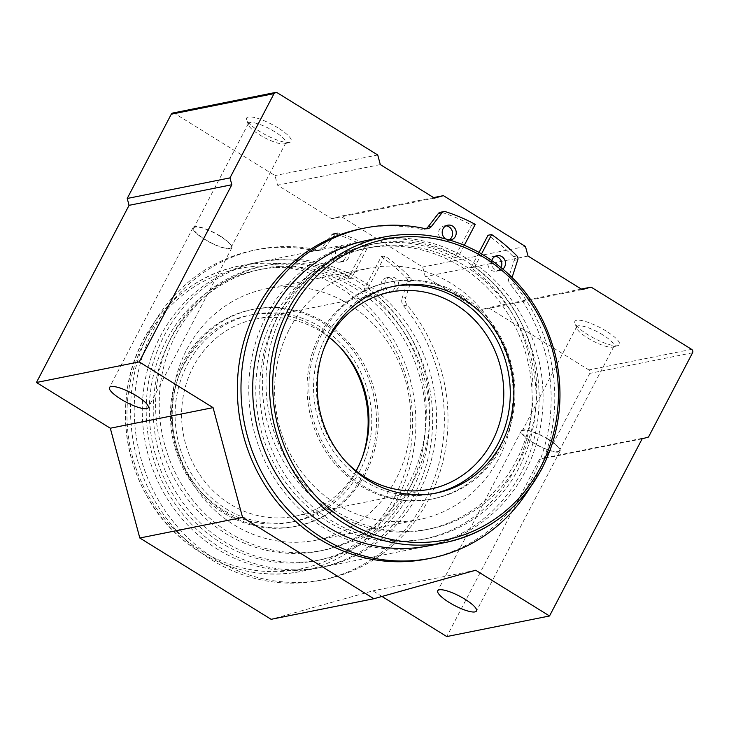<?xml version="1.0" encoding="UTF-8"?>
<svg xmlns="http://www.w3.org/2000/svg" width="729" height="729" viewBox="0 0 729 729"><rect width="100%" height="100%" fill="white"/><g stroke="black" fill="none" stroke-linecap="round" stroke-linejoin="round"><path stroke-width="0.55" stroke-dasharray="3.65 2.73" d="M347.851 278.97L364.819 246.502A182.933 169.975 -101.3 0 0 335.012 233.781A3.517 3.271 -101.3 0 0 331.613 234.866L321.307 248.252A7.536 7.008 -101.3 0 1 317.315 250.767A7.536 7.008 -101.3 0 1 314.618 250.74A168.363 156.434 -101.3 0 0 254.403 250.147A168.363 156.434 -101.3 0 0 134.09 445.957A168.363 156.434 -101.3 0 0 320.541 580.311A168.363 156.434 -101.3 0 0 436.899 470.989A168.363 156.434 -101.3 0 0 403.538 305.797A7.536 7.008 -101.3 0 1 402.089 298.27L405.734 297.541A7.536 7.008 -101.3 0 0 407.183 305.068A168.363 156.434 -101.3 0 1 440.544 470.26A168.363 156.434 -101.3 0 1 324.186 579.582A168.363 156.434 -101.3 0 1 137.735 445.228A168.363 156.434 -101.3 0 1 258.048 249.418A168.363 156.434 -101.3 0 1 318.263 250.011A7.536 7.008 -101.3 0 0 320.96 250.029A7.536 7.008 -101.3 0 0 324.952 247.523L335.258 234.137A3.517 3.271 -101.3 0 1 338.657 233.052A182.933 169.975 -101.3 0 1 368.464 245.773L351.496 278.241L347.851 278.97A145.244 134.947 -101.3 0 0 262.404 266.203L266.049 265.474A145.244 134.947 -101.3 0 1 351.496 278.241M384.876 255.934L367.908 288.402L364.263 289.131L381.24 256.663L384.876 255.934A182.933 169.975 -101.3 0 1 410.154 277.321A3.517 3.271 -101.3 0 1 411.038 281.057L405.734 297.541M381.24 256.663A182.933 169.975 -101.3 0 1 406.509 278.05A3.517 3.271 -101.3 0 1 407.393 281.795L402.089 298.27M364.263 289.131A145.244 134.947 -101.3 0 1 424.105 438.594A145.244 134.947 -101.3 0 1 319.457 551.033A145.244 134.947 -101.3 0 1 158.612 435.131A145.244 134.947 -101.3 0 1 262.404 266.203M367.908 288.402A145.244 134.947 -101.3 0 1 427.75 437.865A145.244 134.947 -101.3 0 1 323.102 550.304A145.244 134.947 -101.3 0 1 162.257 434.402A145.244 134.947 -101.3 0 1 266.049 265.474M364.819 246.502L368.464 245.773M394.198 289.003A7.536 7.008 -101.3 0 1 389.523 292.584A7.536 7.008 -101.3 0 1 381.176 286.57A7.536 7.008 -101.3 0 1 386.561 277.804A7.536 7.008 -101.3 0 1 393.678 280.875A7.536 7.008 -101.3 0 1 394.198 289.003M344.963 258.522A7.536 7.008 -101.3 0 1 340.288 262.094A7.536 7.008 -101.3 0 1 331.941 256.079A7.536 7.008 -101.3 0 1 337.327 247.313A7.536 7.008 -101.3 0 1 344.443 250.393A7.536 7.008 -101.3 0 1 344.963 258.522M397.843 288.274A7.536 7.008 -101.3 0 1 393.168 291.855A7.536 7.008 -101.3 0 1 384.821 285.841A7.536 7.008 -101.3 0 1 390.206 277.075A7.536 7.008 -101.3 0 1 397.323 280.146A7.536 7.008 -101.3 0 1 397.843 288.274M348.608 257.784A7.536 7.008 -101.3 0 1 343.933 261.365A7.536 7.008 -101.3 0 1 335.586 255.35A7.536 7.008 -101.3 0 1 340.972 246.584A7.536 7.008 -101.3 0 1 348.088 249.655A7.536 7.008 -101.3 0 1 348.608 257.784M425.034 228.614L421.389 229.353A7.536 7.008 78.7 0 0 424.087 229.371A7.536 7.008 78.7 0 0 425.854 228.742M475.244 224.386L471.599 225.115A182.933 169.975 78.7 0 0 441.783 212.394A3.517 3.271 78.7 0 0 440.252 212.303M464.327 245.254L458.268 256.854L454.623 257.583L471.599 225.115M458.268 256.854A145.244 134.947 78.7 0 0 372.82 244.087A145.244 134.947 78.7 0 0 269.028 413.006A145.244 134.947 78.7 0 0 429.873 528.917A145.244 134.947 78.7 0 0 534.521 416.478A145.244 134.947 78.7 0 0 474.679 267.014L471.034 267.743A145.244 134.947 78.7 0 1 530.876 417.207A145.244 134.947 78.7 0 1 426.228 529.646A145.244 134.947 78.7 0 1 265.383 413.744A145.244 134.947 78.7 0 1 369.175 244.816A145.244 134.947 78.7 0 1 454.623 257.583M479.053 252.416L471.034 267.743M481.559 253.847L474.679 267.014M512.505 276.154L508.86 276.883L514.164 260.408A3.517 3.271 78.7 0 0 513.289 256.663A182.933 169.975 78.7 0 0 488.011 235.276M512.205 277.494A7.536 7.008 78.7 0 0 513.954 283.681L510.309 284.41A7.536 7.008 78.7 0 1 508.86 276.883M421.389 229.353A168.363 156.434 78.7 0 0 361.183 228.76M427.312 558.924A168.363 156.434 78.7 0 0 543.67 449.602A168.363 156.434 78.7 0 0 510.309 284.41M529.828 487.965A168.363 156.434 78.7 0 0 513.954 283.681M445.574 238.902A7.536 7.008 78.7 0 0 449.848 240.096M491.82 260.417A7.536 7.008 78.7 0 0 493.205 267.898A7.536 7.008 78.7 0 0 499.939 270.468A7.536 7.008 78.7 0 0 502.955 268.992M445.975 225.826A7.536 7.008 78.7 0 0 444.098 225.926A7.536 7.008 78.7 0 0 439.423 229.507A7.536 7.008 78.7 0 0 439.942 237.636A7.536 7.008 78.7 0 0 447.059 240.707A7.536 7.008 78.7 0 0 449.164 239.896M495.21 256.316A7.536 7.008 78.7 0 0 493.342 256.417A7.536 7.008 78.7 0 0 488.667 259.998A7.536 7.008 78.7 0 0 489.186 268.126A7.536 7.008 78.7 0 0 496.303 271.197A7.536 7.008 78.7 0 0 501.069 267.425M428.488 545.875A155.796 144.761 78.7 0 0 525.09 471.882A155.796 144.761 78.7 0 0 514.355 303.893A155.796 144.761 78.7 0 0 367.288 240.351M362.204 457.639A105.541 98.06 -101.3 0 1 355.971 472.128A105.541 98.06 -101.3 0 1 290.534 522.256A105.541 98.06 -101.3 0 1 173.648 438.038A105.541 98.06 -101.3 0 1 249.072 315.293A105.541 98.06 -101.3 0 1 340.106 347.323M414.673 493.998A155.796 144.761 -101.3 0 1 318.072 568A155.796 144.761 -101.3 0 1 145.536 443.669A155.796 144.761 -101.3 0 1 256.872 262.467A155.796 144.761 -101.3 0 1 403.939 326.009A155.796 144.761 -101.3 0 1 414.673 493.998M412.432 489.405A148.26 137.754 -101.3 0 1 320.514 559.817A148.26 137.754 -101.3 0 1 156.325 441.501A148.26 137.754 -101.3 0 1 262.276 269.074A148.26 137.754 -101.3 0 1 402.226 329.544A148.26 137.754 -101.3 0 1 412.432 489.405M418.592 493.214A155.796 144.761 -101.3 0 1 321.99 567.208A155.796 144.761 -101.3 0 1 149.454 442.877A155.796 144.761 -101.3 0 1 260.791 261.684A155.796 144.761 -101.3 0 1 407.857 325.225A155.796 144.761 -101.3 0 1 418.592 493.214M408.513 490.189A148.26 137.754 -101.3 0 1 316.596 560.601A148.26 137.754 -101.3 0 1 152.407 442.293A148.26 137.754 -101.3 0 1 258.358 269.858A148.26 137.754 -101.3 0 1 398.307 330.328A148.26 137.754 -101.3 0 1 408.513 490.189M521.171 472.665A155.796 144.761 -101.3 0 1 424.579 546.659A155.796 144.761 -101.3 0 1 252.034 422.328A155.796 144.761 -101.3 0 1 363.37 241.135A155.796 144.761 -101.3 0 1 510.446 304.676A155.796 144.761 -101.3 0 1 521.171 472.665M518.93 468.064A148.26 137.754 -101.3 0 1 427.012 538.485A148.26 137.754 -101.3 0 1 262.823 420.168A148.26 137.754 -101.3 0 1 368.774 247.742A148.26 137.754 -101.3 0 1 508.724 308.212A148.26 137.754 -101.3 0 1 518.93 468.064M515.02 468.856A148.26 137.754 -101.3 0 1 423.093 539.269A148.26 137.754 -101.3 0 1 258.904 420.952A148.26 137.754 -101.3 0 1 364.855 248.525A148.26 137.754 -101.3 0 1 504.805 308.996A148.26 137.754 -101.3 0 1 515.02 468.856M359.616 471.399A105.541 98.06 -101.3 0 1 294.179 521.527A105.541 98.06 -101.3 0 1 177.293 437.3A105.541 98.06 -101.3 0 1 252.717 314.554A105.541 98.06 -101.3 0 1 352.344 357.602A105.541 98.06 -101.3 0 1 359.616 471.399M363.716 473.941A110.562 102.734 -101.3 0 1 295.163 526.456A110.562 102.734 -101.3 0 1 172.718 438.22A110.562 102.734 -101.3 0 1 251.733 309.634A110.562 102.734 -101.3 0 1 356.098 354.722A110.562 102.734 -101.3 0 1 363.716 473.941M365.539 473.577A110.562 102.734 -101.3 0 1 296.985 526.092A110.562 102.734 -101.3 0 1 174.541 437.856A110.562 102.734 -101.3 0 1 253.555 309.269A110.562 102.734 -101.3 0 1 357.921 354.358A110.562 102.734 -101.3 0 1 365.539 473.577M356.044 470.87A100.511 93.394 -101.3 0 1 295.008 516.232A100.511 93.394 -101.3 0 1 183.699 436.024A100.511 93.394 -101.3 0 1 255.524 319.12A100.511 93.394 -101.3 0 1 329.326 337.472M345.264 461.029A100.511 93.394 -101.3 0 1 323.166 350.713M434.466 493.405A105.541 98.06 -101.3 0 1 432.652 493.788A105.541 98.06 -101.3 0 1 315.766 409.561A105.541 98.06 -101.3 0 1 391.191 286.816A105.541 98.06 -101.3 0 1 393.022 286.47M502.19 446.203A110.562 102.734 -101.3 0 1 433.637 498.718A110.562 102.734 -101.3 0 1 311.192 410.482A110.562 102.734 -101.3 0 1 390.206 281.895A110.562 102.734 -101.3 0 1 494.572 326.984A110.562 102.734 -101.3 0 1 502.19 446.203M500.367 446.567A110.562 102.734 -101.3 0 1 431.814 499.083A110.562 102.734 -101.3 0 1 309.369 410.846A110.562 102.734 -101.3 0 1 388.384 282.26A110.562 102.734 -101.3 0 1 492.749 327.348A110.562 102.734 -101.3 0 1 500.367 446.567M172.828 113.022A2.515 2.333 -101.3 0 1 174.45 113.323L274.979 175.571L277.558 185.184L331.722 218.718L340.625 216.231L422.683 267.042L425.271 276.646L479.427 310.189L488.339 307.693L588.868 369.94A2.515 2.333 -101.3 0 1 589.788 373.376L545.739 457.63L539.378 459.407L446.768 636.563M648.5 437.045L545.739 457.63M642.14 438.822L539.378 459.407M381.996 596.459L372.911 590.827L271.115 619.313M475.673 570.242L372.911 590.827M278.022 127.885A25.132 6.096 -152.4 0 0 255.514 117.752A25.132 6.096 -152.4 0 0 246.648 119.793A25.132 6.096 -152.4 0 0 266.085 135.111A25.132 6.096 -152.4 0 0 289.768 142.337A25.132 6.096 -152.4 0 0 278.022 127.885M377.74 154.985L274.979 175.571M380.319 164.599L277.558 185.184M434.484 198.133L331.722 218.718M433.618 197.595L340.625 216.231M525.454 246.457L422.683 267.042M528.033 256.061L425.271 276.646M582.198 289.604L479.427 310.189M581.332 289.067L488.339 307.693M606.273 331.148A25.132 6.096 -152.4 0 0 583.765 321.006A25.132 6.096 -152.4 0 0 574.899 323.047A25.132 6.096 -152.4 0 0 594.335 338.374A25.132 6.096 -152.4 0 0 618.019 345.592A25.132 6.096 -152.4 0 0 606.273 331.148M289.431 329.089A128.158 119.073 -101.3 0 1 368.892 268.217A128.158 119.073 -101.3 0 1 510.819 370.496A128.158 119.073 -101.3 0 1 419.239 519.54A128.158 119.073 -101.3 0 1 298.261 467.271A128.158 119.073 -101.3 0 1 289.431 329.089M186.67 349.674A128.158 119.073 -101.3 0 1 266.131 288.802A128.158 119.073 -101.3 0 1 408.058 391.081A128.158 119.073 -101.3 0 1 316.477 540.125A128.158 119.073 -101.3 0 1 195.5 487.856A128.158 119.073 -101.3 0 1 186.67 349.674M274.705 131.694A21.05 5.103 -152.4 0 0 248.425 123.465A21.05 5.103 -152.4 0 0 248.425 124.914A21.05 5.103 -152.4 0 0 264.709 137.745A21.05 5.103 -152.4 0 0 284.547 143.795A21.05 5.103 -152.4 0 0 285.732 142.975A21.05 5.103 -152.4 0 0 274.705 131.694M220.076 236.205A21.05 5.103 -152.4 0 0 193.786 227.977A21.05 5.103 -152.4 0 0 210.08 242.256A21.05 5.103 -152.4 0 0 231.093 247.486A21.05 5.103 -152.4 0 0 220.076 236.205M220.368 236.141A21.861 5.303 -152.4 0 0 193.067 227.603A21.861 5.303 -152.4 0 0 209.988 242.429A21.861 5.303 -152.4 0 0 231.813 247.86A21.861 5.303 -152.4 0 0 220.368 236.141M602.956 334.957A21.05 5.103 -152.4 0 0 576.675 326.729A21.05 5.103 -152.4 0 0 576.675 328.168A21.05 5.103 -152.4 0 0 592.959 341.008A21.05 5.103 -152.4 0 0 612.797 347.059A21.05 5.103 -152.4 0 0 613.982 346.229A21.05 5.103 -152.4 0 0 602.956 334.957M548.326 439.469A21.05 5.103 -152.4 0 0 522.037 431.24A21.05 5.103 -152.4 0 0 538.33 445.519A21.05 5.103 -152.4 0 0 559.343 450.741A21.05 5.103 -152.4 0 0 548.326 439.469M548.618 439.405A21.861 5.303 -152.4 0 0 521.317 430.866A21.861 5.303 -152.4 0 0 538.239 445.692A21.861 5.303 -152.4 0 0 560.063 451.123A21.861 5.303 -152.4 0 0 548.618 439.405M403.538 305.797L407.183 305.068M407.393 281.795L411.038 281.057M406.509 278.05L410.154 277.321M335.012 233.781L338.657 233.052M331.613 234.866L335.258 234.137M321.307 248.252L324.952 247.523M314.618 250.74L318.263 250.011M445.428 211.665L441.783 212.394M516.934 255.934L513.289 256.663M517.809 259.67L514.164 260.408M384.055 236.998A155.796 144.761 -101.3 0 1 531.122 300.539A155.796 144.761 -101.3 0 1 541.847 468.519M394.945 496.267A153.281 142.419 -101.3 0 1 147.568 494.153A153.281 142.419 -101.3 0 1 266.896 265.894A153.281 142.419 -101.3 0 1 394.945 496.267M397.906 497.351A155.796 144.761 -101.3 0 1 301.314 571.354A155.796 144.761 -101.3 0 1 128.778 447.023A155.796 144.761 -101.3 0 1 240.114 265.83A155.796 144.761 -101.3 0 1 387.181 329.371A155.796 144.761 -101.3 0 1 397.906 497.351M691.63 349.355L588.868 369.94M692.55 352.79L589.788 373.376M277.211 92.738L174.45 113.323M319.457 551.033L323.102 550.304M333.472 233.69L337.117 232.961M317.315 250.767L320.96 250.029M320.541 580.311L324.186 579.582M254.403 250.147L258.048 249.418M340.288 262.094L343.933 261.365M337.327 247.313L340.972 246.584M389.523 292.584L393.168 291.855M386.561 277.804L390.206 277.075M427.732 228.642L424.087 229.371M372.82 244.087L369.175 244.816M429.873 528.917L426.228 529.646M496.978 255.688L493.342 256.417M499.939 270.468L496.303 271.197M447.743 225.197L444.098 225.926M450.704 239.978L447.059 240.707M318.072 568L301.314 571.354C244.698 583.51 182.013 554.651 150.192 501.862C129.042 466.724 121.442 428.862 127.402 388.275C136.396 327.257 183.143 276.419 240.114 265.83L256.872 262.467M262.276 269.074L258.358 269.858M320.514 559.817L316.596 560.601M363.37 241.135L260.791 261.684M424.579 546.659L321.99 567.208M368.774 247.742L364.855 248.525M427.012 538.485L423.093 539.269M252.717 314.554L249.072 315.293M294.179 521.527L290.534 522.256M253.555 309.269L251.733 309.634M296.985 526.092L295.163 526.456M390.361 292.11L255.524 319.12M429.846 489.223L295.008 516.232M394.836 286.087L391.191 286.816M436.297 493.059L432.652 493.788M390.206 281.895L388.384 282.26M433.637 498.718L431.814 499.083M284.547 143.795L289.768 142.337M248.425 124.914L246.648 119.793M248.425 123.465L193.786 227.977M285.732 142.975L231.093 247.486M193.067 227.603L109.487 387.473M231.813 247.86L148.233 407.73M612.797 347.059L618.019 345.592M576.675 328.168L574.899 323.047M576.675 326.729L522.037 431.24M613.982 346.229L559.343 450.741M521.317 430.866L437.737 590.736M560.063 451.123L476.484 610.993M316.477 540.125L419.239 519.54M266.131 288.802L368.892 268.217"/><path stroke-width="1.09" d="M529.828 487.965A168.363 156.434 78.7 0 1 430.957 558.195A168.363 156.434 78.7 0 1 244.507 423.841A168.363 156.434 78.7 0 1 364.819 228.031A168.363 156.434 78.7 0 1 425.034 228.614A7.536 7.008 78.7 0 0 427.732 228.642A7.536 7.008 78.7 0 0 431.723 226.136L428.078 226.865A7.536 7.008 78.7 0 1 425.854 228.742M464.327 245.254L475.244 224.386A182.933 169.975 78.7 0 0 445.428 211.665A3.517 3.271 78.7 0 0 443.888 211.574L440.252 212.303A3.517 3.271 78.7 0 0 438.384 213.479L428.078 226.865M443.888 211.574A3.517 3.271 78.7 0 0 442.029 212.75L431.723 226.136M512.205 277.494A7.536 7.008 78.7 0 1 512.505 276.154L517.809 259.67A3.517 3.271 78.7 0 0 516.934 255.934A182.933 169.975 78.7 0 0 491.656 234.547L488.011 235.276L479.053 252.416M491.656 234.547L481.559 253.847M364.819 228.031L361.183 228.76A168.363 156.434 78.7 0 0 240.862 424.57A168.363 156.434 78.7 0 0 427.312 558.924L430.957 558.195M449.848 240.096A7.536 7.008 78.7 0 0 450.704 239.978A7.536 7.008 78.7 0 0 456.09 231.211A7.536 7.008 78.7 0 0 447.743 225.197A7.536 7.008 78.7 0 0 443.068 228.778A7.536 7.008 78.7 0 0 445.574 238.902M502.955 268.992A7.536 7.008 78.7 0 0 504.778 259.98A7.536 7.008 78.7 0 0 496.978 255.688A7.536 7.008 78.7 0 0 492.312 259.269A7.536 7.008 78.7 0 0 491.82 260.417M449.164 239.896A7.536 7.008 78.7 0 0 452.408 231.74A7.536 7.008 78.7 0 0 445.975 225.826M501.069 267.425A7.536 7.008 78.7 0 0 495.21 256.316M367.288 240.351A155.796 144.761 78.7 0 0 270.696 314.354A155.796 144.761 78.7 0 0 281.421 482.334A155.796 144.761 78.7 0 0 428.488 545.875L445.255 542.522A155.796 144.761 -101.3 0 1 272.719 418.191A155.796 144.761 -101.3 0 1 384.055 236.998L367.288 240.351M501.734 442.931A105.541 98.06 -101.3 0 1 436.297 493.059A105.541 98.06 -101.3 0 1 319.411 408.832A105.541 98.06 -101.3 0 1 394.836 286.087A105.541 98.06 -101.3 0 1 494.462 329.134A105.541 98.06 -101.3 0 1 501.734 442.931M340.106 347.323A105.541 98.06 -101.3 0 1 362.204 457.639M329.326 337.472A100.511 93.394 -101.3 0 1 357.328 468.492A100.511 93.394 -101.3 0 1 356.044 470.87M323.166 350.713A100.511 93.394 -101.3 0 1 390.361 292.11A100.511 93.394 -101.3 0 1 485.241 333.107A100.511 93.394 -101.3 0 1 492.166 441.482A100.511 93.394 -101.3 0 1 429.846 489.223A100.511 93.394 -101.3 0 1 345.264 461.029M393.022 286.47A105.541 98.06 -101.3 0 1 491.373 330.684A105.541 98.06 -101.3 0 1 498.089 443.66A105.541 98.06 -101.3 0 1 434.466 493.405M549.529 615.978L475.673 570.242L373.877 598.728L242.575 517.417L213.068 407.639L139.212 361.903L231.831 184.747L229.981 177.885L274.031 93.631A2.515 2.333 -101.3 0 1 277.211 92.738L377.74 154.985L380.319 164.599L434.484 198.133L443.387 195.645L525.454 246.457L528.033 256.061L582.198 289.604L591.101 287.108L691.63 349.355A2.515 2.333 -101.3 0 1 692.55 352.79L648.5 437.045L642.14 438.822L549.529 615.978L446.768 636.563L381.996 596.459M465.038 599.274A21.861 5.303 -152.4 0 0 437.737 590.736A21.861 5.303 -152.4 0 0 454.659 605.562A21.861 5.303 -152.4 0 0 476.484 610.993A21.861 5.303 -152.4 0 0 465.038 599.274M373.877 598.728L271.115 619.313L139.813 538.002L110.307 428.224L36.45 382.488L129.06 205.332L127.22 198.47L171.269 114.216A2.515 2.333 -101.3 0 1 172.828 113.022L275.589 92.437M242.575 517.417L139.813 538.002M213.068 407.639L110.307 428.224M136.788 396.011A21.861 5.303 -152.4 0 0 109.487 387.473A21.861 5.303 -152.4 0 0 126.409 402.299A21.861 5.303 -152.4 0 0 148.233 407.73A21.861 5.303 -152.4 0 0 136.788 396.011M139.212 361.903L36.45 382.488M231.831 184.747L129.06 205.332M229.981 177.885L127.22 198.47M443.387 195.645L433.618 197.595M591.101 287.108L581.332 289.067M442.029 212.75L438.384 213.479M541.847 468.519A155.796 144.761 -101.3 0 1 445.255 542.522C487.938 533.063 520.196 508.359 542.03 468.419C559.981 432.953 564.465 395.282 555.471 355.387C543.67 309.451 518.082 275.061 478.707 252.225C448.472 235.832 416.915 230.756 384.055 236.998M540.708 467.07A153.281 142.419 -101.3 0 1 293.331 464.956A153.281 142.419 -101.3 0 1 412.66 236.697A153.281 142.419 -101.3 0 1 540.708 467.07M274.031 93.631L171.269 114.216"/></g></svg>
